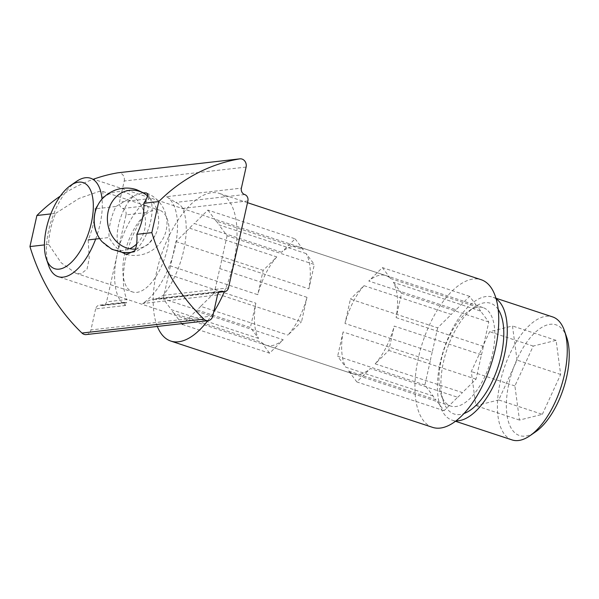 <?xml version="1.0" encoding="UTF-8"?>
<svg xmlns="http://www.w3.org/2000/svg" width="599" height="599" viewBox="0 0 599 599"><rect width="100%" height="100%" fill="white"/><g stroke="black" fill="none" stroke-linecap="round" stroke-linejoin="round"><path stroke-width="0.45" stroke-dasharray="3 2.25" d="M281.537 252.261L194.301 223.502L207.905 210.084L295.142 238.844L281.537 252.261A51.814 23.982 -71.8 0 1 298.587 246.803A51.814 23.982 -71.8 0 1 303.311 249.768L295.142 238.844M306.156 253.579L218.92 224.82L227.088 235.744L314.318 264.503L306.156 253.579A51.814 23.982 -71.8 0 1 308.882 288.845L314.318 264.503M306.988 297.321L219.751 268.569L214.307 292.911L301.544 321.67L306.988 297.321A51.814 23.982 -71.8 0 1 287.932 335.088L301.544 321.67M182.351 324.418L269.587 353.178L283.2 339.76L195.963 311.001L183.309 323.475M258.581 338.442L171.344 309.683L163.175 298.759L250.412 327.518L258.581 338.442A51.814 23.982 -71.8 0 1 255.855 303.169L250.412 327.518M181.782 323.647L174.189 313.494L261.419 342.246A51.814 23.982 -71.8 0 0 266.143 345.211A51.814 23.982 -71.8 0 0 283.2 339.76M261.419 342.246L269.587 353.178M189.561 228.174L276.798 256.934L263.186 270.351L257.75 294.693L170.513 265.941L175.956 241.592L189.561 228.174A51.814 23.982 108.2 0 1 194.301 223.502M175.956 241.592L263.186 270.351M207.905 210.084L216.074 221.016L303.311 249.768M227.088 235.744L221.645 260.093L308.882 288.845M214.307 292.911L200.702 306.329L287.932 335.088M163.175 298.759L168.619 274.417L255.855 303.169M276.798 256.934A51.814 23.982 -71.8 0 0 257.75 294.693M224.34 291.646A77.713 35.97 -71.8 0 0 219.459 193.447A77.713 35.97 -71.8 0 0 211.791 192.721A77.713 35.97 -71.8 0 0 164.897 245.32A77.713 35.97 -71.8 0 0 157.327 326.448M207.756 320.682A77.713 35.97 -71.8 0 0 213.663 312.169M216.074 221.016A51.814 23.982 108.2 0 1 218.92 224.82M221.645 260.093A51.814 23.982 108.2 0 1 219.751 268.569M200.702 306.329A51.814 23.982 108.2 0 1 195.963 311.001M174.189 313.494A51.814 23.982 108.2 0 1 171.344 309.683M168.619 274.417A51.814 23.982 108.2 0 1 170.513 265.941M390.548 278.528L477.785 307.287L469.616 296.355L456.004 309.773L368.774 281.021A51.814 23.982 108.2 0 1 385.823 275.562A51.814 23.982 108.2 0 1 390.548 278.528L382.379 267.603L368.774 281.021M469.616 296.355L382.379 267.603M396.111 317.605L483.348 346.364L488.791 322.015L480.623 311.091L393.393 282.331A51.814 23.982 108.2 0 1 396.111 317.605L401.555 293.263L393.393 282.331M488.791 322.015L401.555 293.263M375.169 363.84L462.406 392.6L476.01 379.182L481.454 354.84L394.217 326.081A51.814 23.982 108.2 0 1 375.169 363.84L388.781 350.422L394.217 326.081M476.01 379.182L388.781 350.422M348.655 371.006L435.892 399.765L444.061 410.689L457.666 397.272L370.429 368.512A51.814 23.982 108.2 0 1 353.38 373.971A51.814 23.982 108.2 0 1 348.655 371.006L356.824 381.93L370.429 368.512M444.061 410.689L356.824 381.93M433.047 395.954L345.81 367.202A51.814 23.982 108.2 0 1 343.085 331.928L430.322 360.688L424.886 385.03L433.047 395.954A51.814 23.982 -71.8 0 0 435.892 399.765M424.886 385.03L337.649 356.27L345.81 367.202M364.035 285.686L451.272 314.445L437.659 327.863L350.422 299.103L344.987 323.453A51.814 23.982 108.2 0 1 364.035 285.686L350.422 299.103M456.004 309.773A51.814 23.982 -71.8 0 0 451.272 314.445M437.659 327.863L432.216 352.212L344.987 323.453M432.216 352.212A51.814 23.982 -71.8 0 0 430.322 360.688M457.666 397.272A51.814 23.982 -71.8 0 0 462.406 392.6M481.454 354.84A51.814 23.982 -71.8 0 0 483.348 346.364M480.623 311.091A51.814 23.982 -71.8 0 0 477.785 307.287M343.085 331.928L337.649 356.27M432.508 427.334A77.713 35.97 108.2 0 1 420.311 350.071A77.713 35.97 108.2 0 1 473.495 278.992A77.713 35.97 108.2 0 1 481.169 279.718M488.05 310.806A51.814 23.982 108.2 0 1 487.579 370.152A51.814 23.982 108.2 0 1 450.68 406.047A51.814 23.982 108.2 0 1 441.178 394.883A51.814 23.982 108.2 0 1 468.845 310.956A51.814 23.982 108.2 0 1 483.123 307.631A51.814 23.982 108.2 0 1 488.05 310.806M498.211 309.436A58.283 26.977 -71.8 0 0 496.144 306.853A58.283 26.977 -71.8 0 0 474.535 307.017A58.283 26.977 -71.8 0 0 443.41 401.442A58.283 26.977 -71.8 0 0 463.881 413.572M76.283 181.549A51.814 23.982 -71.8 0 0 48.616 265.477M95.668 239.046A51.814 23.982 -71.8 0 0 102.032 199.123M496.189 298.894A64.759 29.972 -71.8 0 0 492.625 297.134A64.759 29.972 -71.8 0 0 446.502 341.992A64.759 29.972 -71.8 0 0 445.918 416.178A64.759 29.972 -71.8 0 0 452.073 420.146A64.759 29.972 -71.8 0 0 455.989 420.842M542.342 414.336L560.657 374.472L556.089 340.337L533.215 346.072L514.9 385.936L519.468 420.071L542.342 414.336L498.72 399.96L517.034 360.096L512.474 325.961L489.6 331.696L471.286 371.56L475.846 405.695L498.72 399.96M519.468 420.071L475.846 405.695M514.9 385.936L471.286 371.56M533.215 346.072L489.6 331.696M556.089 340.337L512.474 325.961M560.657 374.472L517.034 360.096M512.048 439.913A64.759 29.972 108.2 0 1 505.893 435.952A64.759 29.972 108.2 0 1 506.477 361.766A64.759 29.972 108.2 0 1 552.6 316.901M566.721 337.402A58.283 26.977 -71.8 0 0 521.13 351.156A58.283 26.977 -71.8 0 0 513.987 431.991A58.283 26.977 -71.8 0 0 535.596 431.827M135.531 249.057A29.523 25.592 83.5 0 0 155.036 235.587A29.523 25.592 83.5 0 0 150.866 199.145A29.523 25.592 83.5 0 0 147.534 195.895M122.076 252.411L121.694 252.164C116.955 248.832 112.747 243.95 109.078 237.511A32.383 14.99 108.2 0 1 116.019 206.46L96.237 208.722M99.651 238.589L109.078 237.511A32.383 14.99 108.2 0 1 116.019 206.46L134.356 195.536L143.281 192.766M136.624 244.063A29.523 25.592 83.5 0 0 144.808 215.311A29.523 25.592 83.5 0 0 126.179 192.841A29.523 25.592 83.5 0 0 97.839 205.202M102.032 241.682A29.523 25.592 83.5 0 0 129.676 248.727M125.61 305.468L95.63 308.889A5.181 4.492 -96.5 0 1 99.404 305.183A5.181 4.492 -96.5 0 1 101.104 305.363A5.181 4.492 83.5 0 0 102.803 305.542A5.181 4.492 83.5 0 0 106.577 301.829L126.921 299.507L126.576 302.824L123.813 302.39L125.61 305.468A58.283 26.977 108.2 0 1 117.194 254.38A58.283 26.977 108.2 0 1 149.488 198.636C145.714 200.568 144.831 202.926 146.852 205.712C149.001 207.494 148.837 209.777 146.358 212.548A58.283 26.977 -71.8 0 0 126.921 299.507M246.099 167.076L124.218 181.01L119.508 202.065L149.488 198.636M166.507 196.689A58.283 26.977 108.2 0 1 174.93 247.776A58.283 26.977 108.2 0 1 142.629 303.521L151.974 299.171L156.01 299.455L163.213 295.352A58.283 26.977 -71.8 0 0 182.643 208.4C181.572 206.034 179.243 204.042 175.649 202.425L166.507 196.689L241.39 188.123M95.63 308.889L90.928 329.944L212.81 316.002M155.291 209.792A43.046 19.924 108.2 0 1 159.536 210.197A43.046 19.924 108.2 0 1 164.98 257.315A43.046 19.924 108.2 0 1 132.581 291.96A43.046 19.924 108.2 0 1 125.827 249.169A43.046 19.924 108.2 0 1 155.291 209.792M146.358 212.548L126.015 214.876L106.577 301.829M86.211 334.579A6.477 5.616 83.5 0 0 90.928 329.944M60.319 196.098A188.805 163.677 -96.5 0 1 93.496 179.198M124.218 181.01A6.477 5.616 83.5 0 0 118.025 172.782M126.015 214.876A5.181 4.492 83.5 0 0 122.765 208.467A5.181 4.492 -96.5 0 1 119.508 202.065M55.625 213.364L78.986 198.456L99.329 191.343L102.796 191.5L103.065 197.266L95.136 208.849A43.046 19.924 108.2 0 1 88.195 239.899L89.206 258.454L87.05 269.138L80.872 273.915L75.848 273.249L61.135 262.721L48.684 244.422A43.046 19.924 108.2 0 1 55.625 213.364L50.818 213.91M48.684 244.422L44.423 244.909M125.191 302.607L101.104 305.363M217.512 294.955L142.629 303.521M146.852 205.712L122.765 208.467M244.647 194.533L175.649 202.425M247.896 200.942L182.643 208.4M163.213 295.352L228.459 287.894M153.995 299.313L219.668 291.803M121.694 252.164A32.383 14.99 108.2 0 1 118.58 224.924A32.383 14.99 108.2 0 1 134.356 195.536M147.534 194.031A32.383 14.99 108.2 0 1 150.648 221.263A32.383 14.99 108.2 0 1 134.872 250.652M385.823 275.562L298.587 246.803M353.38 373.971L266.143 345.211M247.507 202.687L219.459 193.447M441.178 394.883L443.41 401.442M468.845 310.956L474.535 307.017M483.123 307.631L90.561 178.225M450.68 406.047L58.118 276.641M495.994 298.242L492.625 297.134M455.442 421.254L452.073 420.146M147.549 195.851L150.866 199.145M155.036 235.587L148.11 244.429L137.208 250.861L134.251 251.745M123.813 302.39L99.404 305.183M126.576 302.824L102.803 305.542M219.069 292.245L156.01 299.455M221.286 291.249L151.974 299.171M126.471 254.433A32.383 32.383 0 0 0 165.421 233.078A32.383 32.383 0 0 0 146.403 192.938M75.841 273.256L132.581 291.96M102.796 191.485L159.536 210.197"/><path stroke-width="0.9" d="M183.309 323.475L182.351 324.418L181.782 323.647M157.327 326.448A77.713 35.97 -71.8 0 0 170.797 341.063A77.713 35.97 -71.8 0 0 207.756 320.682M213.663 312.169A77.713 35.97 -71.8 0 0 224.34 291.646M247.507 202.687L481.169 279.718A77.713 35.97 108.2 0 1 491 364.784A77.713 35.97 108.2 0 1 432.508 427.334L170.797 341.063M463.881 413.572A58.283 26.977 -71.8 0 0 497.971 367.082A58.283 26.977 -71.8 0 0 498.211 309.436M102.032 199.123A51.814 23.982 -71.8 0 0 95.488 181.4A51.814 23.982 -71.8 0 0 90.561 178.225A51.814 23.982 -71.8 0 0 76.283 181.549L70.585 185.488A45.337 20.98 108.2 0 1 87.394 185.361A45.337 20.98 108.2 0 1 81.838 248.233A45.337 20.98 108.2 0 1 46.378 258.925A45.337 20.98 108.2 0 1 70.585 185.488M46.378 258.925L48.616 265.477A51.814 23.982 -71.8 0 0 58.118 276.641A51.814 23.982 -71.8 0 0 95.668 239.046M455.989 420.842A64.759 29.972 -71.8 0 0 500.816 368.026A64.759 29.972 -71.8 0 0 496.189 298.894M495.994 298.242L552.6 316.901A64.759 29.972 108.2 0 1 564.483 330.85A64.759 29.972 108.2 0 1 529.898 435.765A64.759 29.972 108.2 0 1 512.048 439.913L455.442 421.254M529.898 435.765L535.596 431.827A58.283 26.977 -71.8 0 0 566.721 337.402L564.483 330.85M143.281 192.766L146.403 192.938L147.534 194.031C147.953 195.94 146.703 199.025 143.797 203.286A32.383 14.99 108.2 0 1 136.857 234.336C137.298 241.142 136.632 246.578 134.872 250.652L126.479 254.433L122.076 252.411M143.797 203.286A32.383 14.99 108.2 0 1 136.857 234.336L151.832 232.622L158.772 201.571L143.797 203.286M147.534 195.895A29.523 25.592 83.5 0 0 139.357 191.328A29.523 25.592 83.5 0 0 107.453 216.464A29.523 25.592 83.5 0 0 135.531 249.057M97.839 205.202A29.523 25.592 83.5 0 0 97.839 205.21A29.523 25.592 83.5 0 0 102.002 241.652A29.523 25.592 83.5 0 0 102.032 241.682A32.383 32.383 0 0 1 97.839 205.202C101.276 198.389 107.221 193.297 115.659 189.935C123.02 187.539 130.035 187.472 136.707 189.741L143.648 192.99L147.549 195.851M129.676 248.727A29.523 25.592 83.5 0 0 136.624 244.063M158.772 201.571A188.805 163.677 -96.5 0 1 239.645 158.885A6.477 5.616 -96.5 0 1 239.907 158.847A6.477 5.616 -96.5 0 1 246.099 167.076L241.39 188.123A5.181 4.492 83.5 0 0 244.647 194.533A5.181 4.492 -96.5 0 1 247.896 200.942L228.459 287.894A5.181 4.492 -96.5 0 1 224.685 291.601A5.181 4.492 -96.5 0 1 222.985 291.428A5.181 4.492 83.5 0 0 221.286 291.249A5.181 4.492 83.5 0 0 217.512 294.955L212.81 316.002A6.477 5.616 -96.5 0 1 208.093 320.645A6.477 5.616 -96.5 0 1 203.832 319.11A188.805 163.677 -96.5 0 1 151.832 232.622M203.832 319.11L81.951 333.051A6.477 5.616 83.5 0 0 86.211 334.579L208.093 320.645M81.951 333.051A188.805 163.677 -96.5 0 1 29.95 246.563L36.891 215.505A188.805 163.677 -96.5 0 1 60.319 196.098M93.496 179.198A188.805 163.677 -96.5 0 1 117.763 172.819L239.645 158.885M239.907 158.847L118.025 172.782A6.477 5.616 83.5 0 0 117.763 172.819M50.818 213.91L36.891 215.505M96.237 208.722L95.136 208.849M99.651 238.589L88.195 239.899M44.423 244.909L29.95 246.563M219.668 291.803L222.985 291.428M134.251 251.745L129.736 252.531L122.6 252.478L111.796 249.251L102.002 241.652M224.685 291.601L219.069 292.245"/></g></svg>
